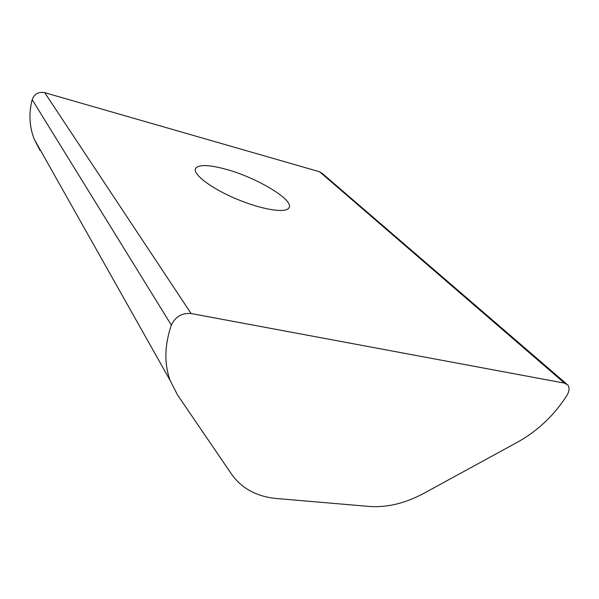 <?xml version="1.0" encoding="UTF-8"?>
<svg xmlns="http://www.w3.org/2000/svg" width="599" height="599" viewBox="0 0 599 599"><rect width="100%" height="100%" fill="white"/><g stroke="black" fill="none" stroke-linecap="round" stroke-linejoin="round"><path stroke-width="0.9" d="M224.977 169.008C208.729 164.703 198.958 164.455 195.678 168.274C192.047 173.643 210.167 187.816 235.557 198.598C260.902 209.455 285.513 213.506 288.853 208.018C295.15 200.38 256.29 177.177 224.977 169.008M231.776 474.475C242.041 488.702 257.031 496.721 276.745 498.525L369.516 506.469C387.171 507.705 405.358 503.28 424.077 493.202L517.439 442.227C537.73 430.891 554.217 415.309 566.901 395.475C569.387 391.222 569.701 387.74 567.837 385.03L564.558 383.15L191.088 313.532C181.939 312.82 175.357 316.691 171.336 325.13C164.545 345.114 164.111 363.488 170.041 380.26L177.499 394.921L231.776 474.475M566.459 383.839L322.389 173.53L319.604 171.771L44.708 92.658C38.576 91.58 34.398 93.901 32.174 99.629C28.67 113.368 29.351 126.546 34.203 139.155L40.036 150.401M171.336 325.13L32.174 99.629M191.088 313.532L44.708 92.658M564.558 383.15L319.604 171.771M195.678 168.274L195.311 169.21M34.203 139.155L170.041 380.26"/></g></svg>
